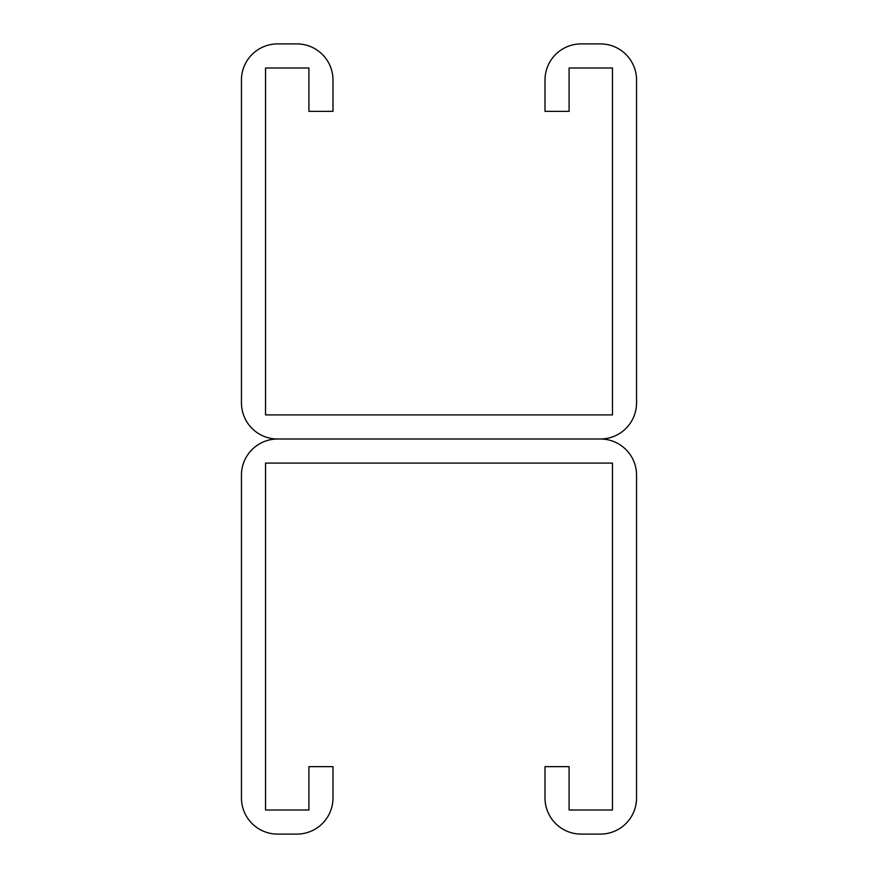 <?xml version="1.0" encoding="UTF-8"?>
<svg xmlns="http://www.w3.org/2000/svg" width="878" height="878" viewBox="0 0 878 878"><rect width="100%" height="100%" fill="white"/><g stroke="black" fill="none" stroke-linecap="round" stroke-linejoin="round"><path stroke-width="1.32" d="M308.902 80.041L308.902 111.352L332.992 111.352L332.992 80.041A36.141 36.141 0 0 0 296.863 43.9L277.591 43.9A36.141 36.141 0 0 0 241.45 80.041L241.45 402.859A36.141 36.141 0 0 0 277.591 439L600.409 439L277.591 439A36.141 36.141 0 0 0 241.45 475.141L241.45 797.959A36.141 36.141 0 0 0 277.591 834.1L296.863 834.1A36.141 36.141 0 0 0 332.992 797.959L332.992 766.648L308.902 766.648L308.902 810.01L265.54 810.01L265.54 463.09L612.46 463.09L612.46 810.01L569.098 810.01L569.098 766.648L545.008 766.648L545.008 797.959A36.141 36.141 0 0 0 581.137 834.1L600.409 834.1A36.141 36.141 0 0 0 636.55 797.959L636.55 475.141A36.141 36.141 0 0 0 600.409 439A36.141 36.141 0 0 0 636.55 402.859L636.55 80.041A36.141 36.141 0 0 0 600.409 43.9L581.137 43.9A36.141 36.141 0 0 0 545.008 80.041L545.008 111.352L569.098 111.352L569.098 67.99L612.46 67.99L612.46 414.91L265.54 414.91L265.54 67.99L308.902 67.99L308.902 80.041"/></g></svg>
